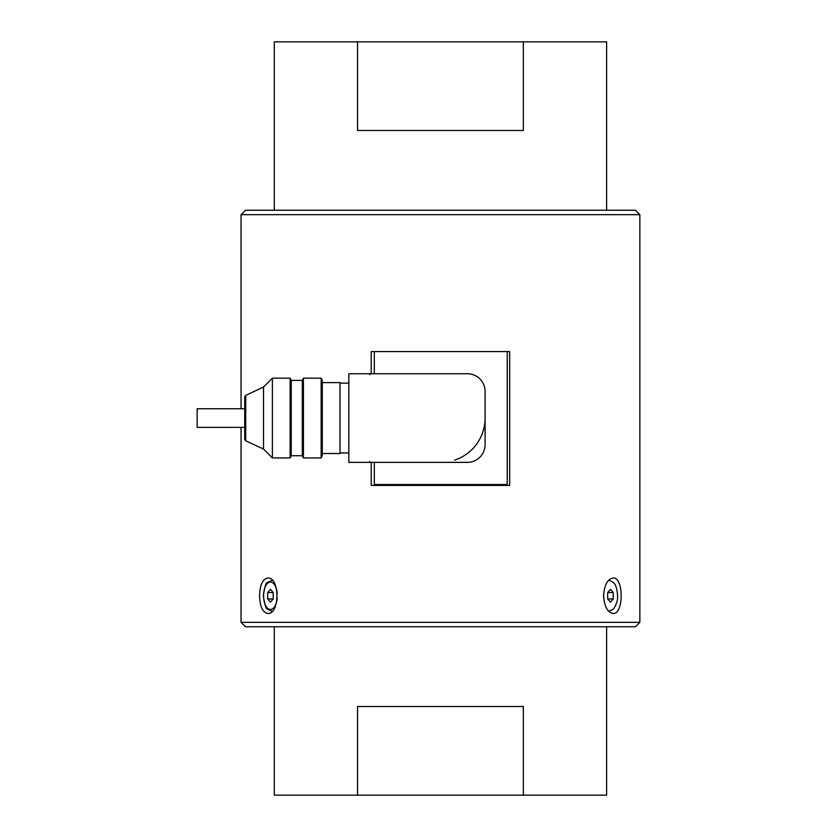 <?xml version="1.0" encoding="UTF-8"?>
<svg xmlns="http://www.w3.org/2000/svg" width="837" height="837" viewBox="0 0 837 837"><rect width="100%" height="100%" fill="white"/><g stroke="black" fill="none" stroke-linecap="round" stroke-linejoin="round"><path stroke-width="1.26" d="M523.355 795.15L357.545 795.15L357.545 706.522L523.355 706.522L523.355 795.15L606.616 795.15L606.616 626.767M274.285 626.767L274.285 795.15L357.545 795.15M274.285 210.233L274.285 41.85L606.616 41.85L606.616 210.233M357.545 41.85L357.545 130.478L523.355 130.478L523.355 41.85M241.046 622.33L639.855 622.33L635.419 626.767L245.482 626.767L241.046 622.33L241.046 427.362M639.855 622.33L639.855 214.67L241.046 214.67L241.046 408.749M259.585 595.745C259.878 606.511 262.609 612.422 267.767 613.469C279.945 614.567 279.935 576.923 267.767 578.022C262.609 579.058 259.888 584.969 259.585 595.745M603.592 595.745C604.345 606.511 607.526 612.422 613.134 613.469C623.837 614.567 623.827 576.923 613.134 578.022C607.536 579.058 604.356 584.969 603.592 595.745M371.209 462.369L371.209 485.408L509.691 485.408L509.691 351.592L371.209 351.592L371.209 373.741M241.046 214.67L245.482 210.233L635.419 210.233L639.855 214.67M613.218 598.947L610.455 602.138L607.683 598.947L613.218 598.947L613.218 592.554L610.455 589.353L607.683 592.554L607.683 598.947M607.683 592.554L613.218 592.554M273.218 592.554L273.218 598.947L270.445 602.138L267.683 598.947L267.683 592.554L270.445 589.353L273.218 592.554L267.683 592.554M273.218 598.947L267.683 598.947M374.317 351.592L374.317 373.741M374.317 462.369L374.317 484.529L507.243 484.529L507.243 351.592M244.718 408.749L197.145 408.749L197.145 427.362L244.718 427.362M348.83 462.369L348.83 373.741L467.37 373.741A17.723 17.723 0 0 1 485.094 391.465L485.094 444.646A17.723 17.723 0 0 1 467.37 462.369L348.83 462.369M485.094 418.061A44.309 44.309 0 0 1 454.617 460.151M348.83 452.953L339.989 452.953M322.266 453.508L339.989 453.508L339.989 382.603L322.266 382.603M321.157 378.178L322.266 380.396L322.266 455.726L321.157 457.933L321.157 378.178L303.423 378.178L303.423 457.933L321.157 457.933M303.423 378.178L302.314 380.396L302.314 455.726L303.423 457.933M302.314 455.726L291.234 455.726L291.234 380.396L290.125 378.178L272.391 378.178L272.391 457.933L290.125 457.933L290.125 378.178M291.234 455.726L290.125 457.933M245.722 440.775L244.718 439.341L244.718 396.78L245.722 395.346L245.722 440.775L263.529 449.071L272.391 457.933M263.529 449.071L263.529 387.039L272.391 378.178M603.665 597.827L603.665 593.663M608.677 580.25A15.505 7.753 -90 0 1 608.917 580.24L613.427 582.406C614.452 583.828 616.743 585.021 617.56 595.536C617.978 599.711 616.607 604.22 613.448 609.074L608.917 611.261A15.505 7.753 -90 0 1 608.677 611.251M277.235 593.663A13.737 6.863 -90 0 0 269.922 582.05A13.737 6.863 -90 0 0 263.582 595.745A13.737 6.863 -90 0 0 269.912 609.441A13.737 6.863 -90 0 0 277.235 597.869M271.983 580.24A15.505 7.753 90 0 1 272.224 580.25L267.474 582.406C266.02 582.447 264.649 586.894 263.341 595.745C264.649 604.596 266.02 609.043 267.474 609.095L271.983 611.261A15.505 7.753 90 0 0 272.224 611.251L271.983 611.261M369.881 374.631L368.991 373.741M369.881 461.48L368.991 462.369M348.83 383.158L339.989 383.158M302.314 380.396L291.234 380.396M245.722 395.346L263.529 387.039"/></g></svg>
